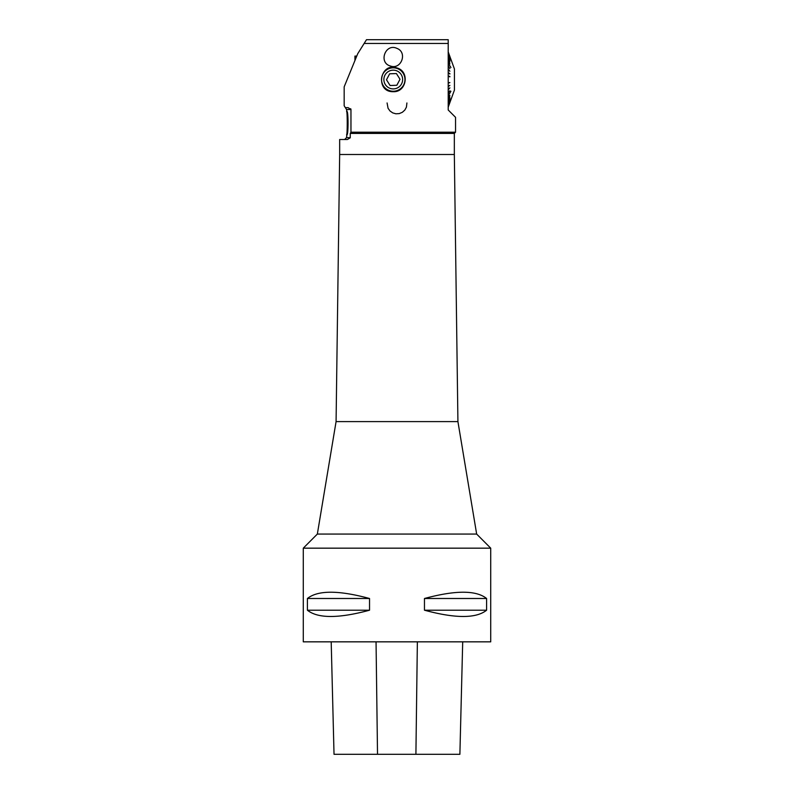 <?xml version="1.0" encoding="UTF-8"?>
<svg xmlns="http://www.w3.org/2000/svg" width="794" height="794" viewBox="0 0 794 794"><rect width="100%" height="100%" fill="white"/><g stroke="black" fill="none" stroke-linecap="round" stroke-linejoin="round"><path stroke-width="1.19" d="M448.213 43.452L448.213 39.7L366.491 39.7L364.148 43.452L448.213 43.452L448.213 109.989L455.548 117.323L455.548 132.201L350.958 132.201L350.958 109.512L346.531 109.522L346.889 111.398C348.427 110.644 348.437 135.556 346.889 134.821L346.531 137.64L350.253 137.64L350.253 133.422L350.958 132.201M303.278 641.84L490.722 641.84L490.722 548.168L303.278 548.168L303.278 641.84M369.538 598.497C338.581 590.131 317.868 590.131 307.397 598.497L307.397 610.209C317.868 618.566 338.581 618.566 369.538 610.209L369.538 598.497L307.397 598.497M486.603 598.497C476.132 590.131 455.419 590.131 424.462 598.497L424.462 610.209C455.419 618.566 476.132 618.566 486.603 610.209L486.603 598.497L424.462 598.497M334.026 754.3L331.197 641.84L334.026 754.3L459.885 754.3L462.704 641.84L459.885 754.3M307.397 610.209L369.538 610.209M424.462 610.209L486.603 610.209M397 48.414C407.749 52.424 401.288 69.932 390.529 66.041C378.113 62.875 385.368 42.787 397 48.414M397 67.966C409.962 71.361 406.627 92.451 393.248 91.687C375.016 92.243 379.691 61.833 397 67.966M350.958 109.522L348.119 107.647L345.34 107.647L344.169 105.771L344.169 86.844L357.707 53.754L364.148 43.452M350.948 109.324L350.72 108.758M406.915 102.962L406.409 107.17L404.821 110.068L402.34 112.301L399.243 113.602L395.918 113.8L392.742 112.897L390.033 111.011L388.067 108.302L387.085 102.962M350.253 133.422L454.337 133.422L454.337 154.502L339.663 154.502L339.663 139.506L347.405 139.506L350.243 137.819M454.337 154.502L457.92 421.604L336.08 421.604L317.342 534.064L303.278 548.168M339.663 154.502L336.08 421.604M457.92 421.604L476.658 534.064L317.342 534.064M393.248 91.241A11.712 11.712 0 0 0 403.392 73.673A11.712 11.712 0 0 0 383.105 73.673A11.712 11.712 0 0 0 393.248 91.241M346.581 134.821C347.454 135.556 347.454 110.684 346.581 111.398M390.092 85.514L396.851 85.256L400.007 79.271L396.414 73.554L389.656 73.802L386.489 79.787L390.092 85.514M384.961 75.152A9.369 9.369 0 0 0 393.606 88.898A9.369 9.369 0 0 0 401.188 74.537A9.369 9.369 0 0 0 384.961 75.152M448.213 51.908L454.426 68.969L454.426 90.089L448.213 107.15M450.913 98.694L448.213 105.751M449.89 100.282L448.213 104.451M449.89 98.873L448.213 102.763M449.89 97.156L448.213 100.699M449.89 87.836L448.213 89.533M449.672 70.994L448.213 69.197M449.821 60.026L448.213 56.116M449.841 58.647L448.213 54.458M450.883 60.275L448.213 53.208M449.89 56.543L448.213 51.947L449.89 56.553M448.213 52.434L449.89 56.95L448.213 52.364M448.213 53.317L450.913 60.364M449.89 58.776L448.213 54.607M449.89 60.185L448.213 56.305M448.213 58.359L449.89 61.902L448.213 58.131M448.213 60.751L449.89 63.897L448.213 60.493M448.213 63.153L450.913 67.51L448.213 63.441M448.213 66.378L449.89 68.592L448.213 66.071M449.89 71.222L448.213 69.525M448.213 72.83L449.89 73.981L448.213 72.492M448.213 76.244L449.89 76.82L448.213 75.896M448.213 83.171L449.89 82.586L448.213 82.814M448.213 86.566L449.89 85.424L448.213 86.228M449.672 88.065L448.213 89.861M448.213 92.987L449.89 90.774L448.213 92.68M448.213 95.627L450.913 91.26L448.213 95.905M448.213 98.565L449.89 95.419L448.213 98.307M449.801 97.354L448.213 100.927M449.821 99.042L448.213 102.942M449.841 100.411L448.213 104.6M448.213 105.86L450.913 98.803M448.213 106.694L449.89 102.178L448.213 106.634M449.89 102.495L448.213 107.091L449.89 102.495M449.672 70.924L448.213 69.445M449.89 73.634L448.213 72.661M449.89 76.472L448.213 75.976M449.672 82.576L448.213 83.082M449.672 85.405L448.213 86.397M449.672 88.134L448.213 89.613M356.744 56.096L354.938 56.096L354.938 60.523M377.517 754.3L376.048 641.84M415.907 754.3L417.366 641.84M454.337 133.422L455.548 132.201M476.658 534.064L490.722 548.168M346.531 109.522L345.45 107.815M346.531 137.64L344.656 139.506"/></g></svg>
